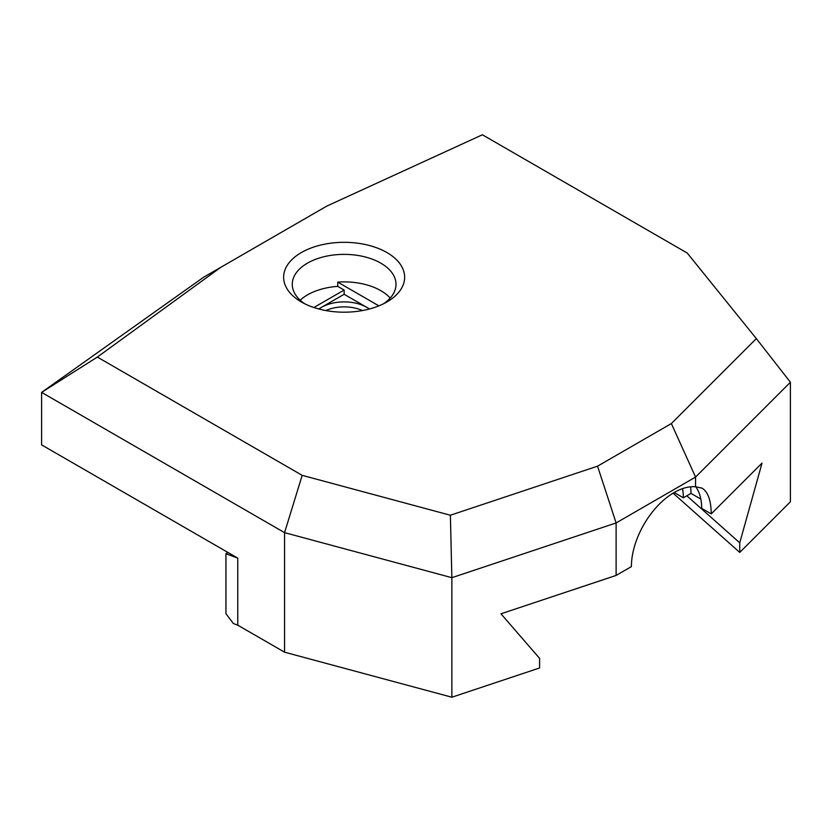 <?xml version="1.0" encoding="UTF-8"?>
<svg xmlns="http://www.w3.org/2000/svg" width="832" height="832" viewBox="0 0 832 832"><rect width="100%" height="100%" fill="white"/><g stroke="black" fill="none" stroke-linecap="round" stroke-linejoin="round"><path stroke-width="1.25" d="M790.4 382.231L756.33 338.593L671.362 423.561L695.562 477.069L790.4 382.231L790.4 501.769L739.742 552.427L739.742 542.828L762.039 463.081L711.225 513.895C711.09 500.49 708.032 491.899 702.052 488.134L695.562 486.772L695.562 477.069L616.117 522.943L597.542 466.18L450.372 515.237L451.859 577.689L616.117 522.943L616.117 575.432L500.968 613.808L539.594 658.382L539.594 667.982L451.859 697.226L451.859 577.689L284.565 532.646L284.565 652.184L451.859 697.226M671.362 423.561L597.542 466.18M756.33 338.593L687.222 253.032L482.383 134.774L326.851 206.076L220.844 267.28L97.344 357.074L41.6 392.382L203.559 277.264L220.844 267.28M695.562 486.772A60.507 34.934 -60 0 0 631.394 566.613L616.117 575.432M739.742 552.427L673.078 493.158M739.742 542.828L686.826 495.789M237.765 625.175L237.765 558.126L225.94 553.696L225.94 613.683L233.345 623.511L237.765 625.175L284.565 652.184M711.225 513.895L701.678 508.383A60.507 34.934 -60 0 0 695.781 486.762M690.643 486.803A71.313 41.174 -60 0 1 690.986 493.386L683.342 497.796L674.17 492.502M700.825 499.075L690.986 493.386M682.521 488.634A60.507 34.934 -60 0 1 683.342 497.796M237.765 558.126L41.6 444.87L41.6 392.382L284.565 532.646L302.182 475.342L450.372 515.237M225.94 553.696L228.01 552.49M369.564 308.953L344.136 294.278L344.136 290.046L337.761 286.364L337.761 282.121A51.865 29.942 180 0 1 390.198 298.074M337.761 282.121L378.872 305.864M344.136 294.278L321.589 307.289A31.886 18.408 0 0 0 318.947 309.026M369.325 309.026A31.886 18.408 0 0 0 366.683 307.289A31.886 18.408 0 0 0 321.589 307.289L318.708 308.953M313.882 307.507L344.136 290.046M300.165 300.196A51.865 29.942 180 0 1 337.761 286.364M304.647 303.722A51.865 29.942 180 0 1 292.271 284.315A51.865 29.942 180 0 1 344.136 254.374A51.865 29.942 180 0 1 396.001 284.315A51.865 29.942 180 0 1 383.625 303.722M325.842 310.554A29.39 16.962 180 0 1 362.419 310.554M302.182 475.342L97.344 357.074M301.35 301.964A60.507 34.934 0 0 0 386.922 301.954A60.507 34.934 0 0 0 386.922 252.554A60.507 34.934 0 0 0 301.35 252.554A60.507 34.934 0 0 0 301.35 301.954A60.507 34.934 0 0 0 301.35 301.964"/></g></svg>
